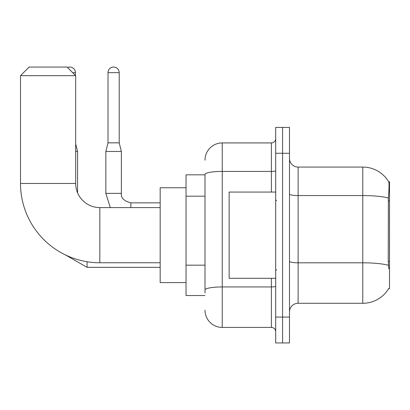 <?xml version="1.0" encoding="UTF-8"?>
<svg xmlns="http://www.w3.org/2000/svg" width="410" height="410" viewBox="0 0 410 410"><rect width="100%" height="100%" fill="white"/><g stroke="black" fill="none" stroke-linecap="round" stroke-linejoin="round"><path stroke-width="0.61" d="M388.654 288.63L388.803 288.373A30.176 30.176 0 0 1 362.773 303.287A30.176 30.176 0 0 0 388.654 288.63L389.5 288.63L389.5 181.722L388.716 181.83A30.176 30.176 0 0 0 362.773 167.065A30.176 30.176 0 0 1 388.654 181.722A30.176 30.176 0 0 0 362.773 167.065L298.111 167.065A8.62 8.62 0 0 1 289.491 158.445A8.62 8.62 0 0 0 298.111 167.065L298.111 303.287A8.62 8.62 0 0 0 289.491 311.907M205 174.824L186.032 174.824L186.032 295.528L205 295.528M282.592 317.079L282.592 342.944L289.491 342.944L289.491 317.079L282.592 317.079L282.592 342.944L275.694 342.944L275.694 317.079L282.592 317.079L282.592 153.273L282.592 317.079M275.694 317.079L275.694 127.407L282.592 127.407L282.592 153.273L282.592 127.407L289.491 127.407L289.491 317.079M388.803 268.801L388.249 261.308L388.372 198.03C389.121 188.651 389.233 183.255 388.716 181.83A30.176 30.176 0 0 0 362.773 167.065L362.773 195.565L298.111 195.565A8.62 1.496 0 0 1 289.491 194.068M388.465 265.301A30.176 5.238 180 0 0 362.773 262.81L362.773 303.287L298.111 303.287M205 292.94L205 174.419A17.24 2.993 180 0 1 222.24 171.421L271.384 171.421L271.384 142.926A4.31 4.31 0 0 0 275.694 138.616M205 160.166A17.24 17.24 0 0 1 222.24 142.926L222.24 327.426L271.384 327.426L271.384 278.282M222.24 142.926L271.384 142.926M275.694 331.736A4.31 4.31 0 0 0 271.384 327.426M222.24 327.426A17.24 17.24 0 0 1 205 310.18M275.694 192.07L229.139 192.07L229.139 278.282L275.694 278.282M160.166 262.764L99.82 262.764A79.32 79.32 0 0 1 20.5 183.444L20.5 75.676L29.12 67.055L67.055 67.055L75.676 75.676L20.5 75.676M99.82 262.764L99.82 207.588A24.139 24.139 0 0 1 75.676 183.444L75.676 75.676M186.032 187.76L160.166 187.76L160.166 282.592L186.032 282.592M67.537 67.537A5.602 5.602 0 0 1 75.419 72.662L75.419 75.419M77.572 192.828L77.572 151.459L75.676 151.459M119.218 142.839L108.009 142.839L108.009 72.662A5.602 5.602 0 0 1 113.611 67.055A5.602 5.602 0 0 1 119.218 72.662L119.218 142.839L121.37 151.459L121.37 193.361C120.847 197.958 124.01 201.12 130.857 202.842L130.857 207.588M160.166 202.842L130.857 202.842C124.01 201.12 120.847 197.958 121.37 193.361C120.847 197.958 124.01 201.12 130.857 202.842C124.01 201.12 120.847 197.958 121.37 193.361C120.847 197.958 124.01 201.12 130.857 202.842C124.01 201.12 120.847 197.958 121.37 193.361L105.867 193.361L105.852 151.459L121.37 151.459M389.5 200.956L388.249 200.956M389.5 261.308L388.249 261.308M205 196.2L186.032 196.2M205 265.167L186.032 265.167M388.372 198.03A30.176 5.238 180 0 0 362.773 195.565L362.773 262.81L298.111 262.81A8.62 1.496 -0 0 1 289.491 261.313M289.491 153.273L275.694 153.273M275.694 286.2A4.31 0.748 0 0 1 271.384 286.949L222.24 286.949A17.24 2.993 180 0 0 205 289.947M271.384 192.07L271.384 171.421A4.31 0.748 0 0 0 275.694 170.673M20.5 183.444L75.676 183.444M160.166 267.335L87.058 267.335L65.467 254.938L87.058 267.335L65.467 254.938L87.058 267.335L65.467 254.938L87.058 267.335L87.058 261.729M72.662 72.662L75.419 72.662M108.009 72.662L119.218 72.662M276.56 200.69L275.694 199.829M276.56 269.662L275.694 270.523M160.166 207.588L99.82 207.588M75.676 143.874L77.572 151.459M105.852 193.361L110.295 207.588L105.852 193.361M108.009 142.839L105.852 151.459"/></g></svg>
